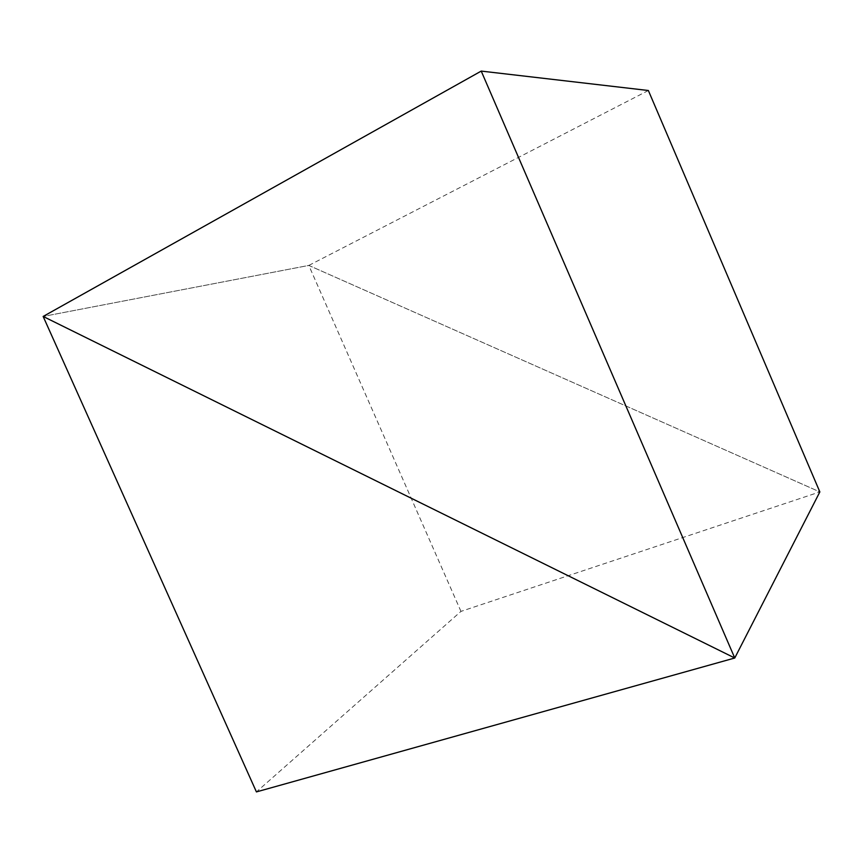 <?xml version="1.0" encoding="UTF-8"?>
<svg xmlns="http://www.w3.org/2000/svg" width="863" height="863" viewBox="0 0 863 863"><rect width="100%" height="100%" fill="white"/><g stroke="black" fill="none" stroke-linecap="round" stroke-linejoin="round"><path stroke-width="0.65" stroke-dasharray="4.32 3.24" d="M648.361 90.507L308.814 265.426L43.15 316.451L308.814 265.426L819.85 491.921L460.961 611.392L256.419 791.91M460.961 611.392L308.814 265.426L819.85 491.921"/><path stroke-width="1.29" d="M481.22 71.09L43.15 316.451L734.758 658.005L256.419 791.91L43.15 316.451L734.758 658.005L481.22 71.09L648.361 90.507L819.85 491.921L734.758 658.005L819.85 491.921"/></g></svg>
